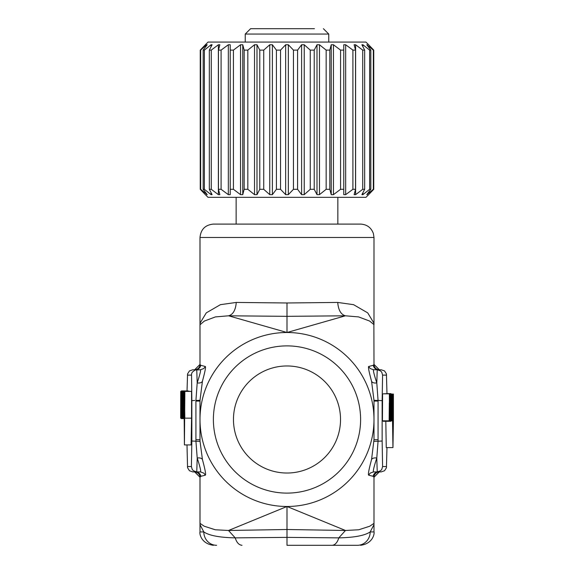 <?xml version="1.0" encoding="UTF-8"?>
<svg xmlns="http://www.w3.org/2000/svg" width="574" height="574" viewBox="0 0 574 574"><rect width="100%" height="100%" fill="white"/><g stroke="black" fill="none" stroke-linecap="round" stroke-linejoin="round"><path stroke-width="0.86" d="M236.136 224.097L236.136 197.334M393.412 420.835L393.412 394.065L392.494 394.065L392.494 420.835L392.953 395.579L393.391 420.835L392.516 420.835L392.953 447.598L393.412 420.835L392.006 420.835L392.15 394.065L391.69 406.959L392.006 420.835M391.891 399.074L391.934 416.415L391.891 399.074M389.976 398.399L389.861 416.688L389.918 398.399M183.974 418.159L184.412 392.903L184.842 418.159L183.974 418.159M183.336 413.739L183.479 396.864M183.336 396.864L183.386 413.739M181.377 395.68L181.312 414.012L181.427 395.68M286.993 473.026A53.533 53.533 0 0 0 333.358 392.731A53.533 53.533 0 0 0 240.635 392.731A53.533 53.533 0 0 0 286.993 473.026M391.655 394.065L391.167 420.835L391.992 394.065M391.138 401.169L391.016 393.864L390.758 396.878L390.844 421.287L391.138 401.169M390.621 399.439L390.363 421.287L390.621 399.439M390.133 402.869L390.004 393.778L389.753 399.389L389.846 421.287L390.133 402.869M389.552 394.065L389.129 420.835L389.316 402.919L389.495 420.835L389.366 394.065M184.412 444.922L184.871 391.389L183.945 391.389L184.412 444.922L191.099 444.922L191.558 418.159L184.871 418.159M183.336 418.159L183.608 391.389L183.336 418.159L182.963 418.159L182.747 391.389L182.963 418.159M182.568 407.131L182.417 390.937L182.152 414.801L182.353 418.346L182.69 407.131M181.98 400.336L181.815 418.611L181.815 397.194L182.18 400.336M181.585 401.893L181.499 391.669L181.24 394.675L181.298 418.611L181.714 401.893M180.86 418.159L181.097 391.389L180.91 409.377L180.731 391.389L180.674 418.159M392.494 394.065L391.03 394.065M392.953 447.598L386.259 447.598L385.807 421.287M391.884 420.835L391.504 420.835L391.884 420.835M390.966 393.613L390.456 393.613M390.93 393.714L390.485 393.714M390.894 394.037L390.521 394.037M391.023 409.162L390.528 409.162M391.009 411.156L390.542 411.156M390.801 421.051L390.413 421.051M390.844 421.287L383.152 421.287L383.095 420.835M390.399 393.893L390.011 393.893M390.449 412.742L390.083 412.742M390.313 421.043L389.889 421.043M389.968 393.592L383.224 393.829L389.918 393.829M389.789 420.943L383.102 420.943M389.129 420.835L382.435 420.835L382.585 394.065M184.871 391.389L191.558 391.389L191.558 418.159M183.458 418.159L183.945 418.159M182.467 391.181L189.169 391.389M181.908 390.937L189.162 391.181M181.298 418.611L183.953 418.611M182.353 418.346L183.953 418.346M182.518 412.211L182.898 412.211M182.546 409.556L182.912 409.556M182.589 402.073L182.955 402.073M182.589 398.492L182.977 398.492M181.98 391.446L182.338 391.446M181.944 391.066L182.381 391.066M181.865 418.367L182.252 418.367M181.994 409.542L182.453 409.542M181.994 408.415L182.467 408.415M181.987 407.397L182.475 407.397M181.98 406.5L182.482 406.5M181.965 405.718L182.482 405.718M181.822 400.853L182.18 400.853M181.463 391.102L181.879 391.102M181.42 390.916L188.114 390.937M181.341 418.446L181.786 418.446M181.377 417.944L181.743 417.944M381.215 471.9L384.551 470.73L386.417 467.796L386.984 447.598L386.431 467.717M386.431 373.947L386.984 393.592L386.417 373.868L384.551 370.933L381.215 369.764M386.56 375.116L382.585 375.109L382.148 400.645L378.072 400.451M378.065 401.018L378.058 441.219L382.148 441.019L382.585 466.562L386.56 466.547M382.585 375.109L381.775 372.268L380.576 370.926L377.233 369.749L373.581 369.749C372.985 370.101 374.061 374.492 376.795 382.923L378.065 400.451L379.249 400.451M373.581 369.749L370.223 368.565L368.651 366.492L373.279 365.294A5.353 5.353 -89.9 0 0 378.517 369.756M187.562 467.717L186.995 444.922L187.562 467.731L189.442 470.73L192.778 471.9M194.744 400.451L191.845 400.645L191.537 373.925L192.218 372.268L194.988 370.051L200.412 369.749M200.01 400.308L195.928 400.451L197.191 382.923C199.924 374.492 201.008 370.101 200.434 369.749L203.77 368.565L205.334 366.492C205.944 366.951 204.975 371.866 202.428 381.222L200.01 400.308L200.003 419.494L200.003 401.075L195.921 401.075M192.778 369.764L189.442 370.933L187.576 373.875L187.024 390.916L187.562 373.954M187.433 466.547L191.4 466.562L191.845 441.019L195.935 441.219L197.205 458.023L196.76 471.914L200.455 471.914C201.158 471.505 200.075 466.87 197.205 458.023A5.353 2.927 -12.7 0 1 202.443 459.602C205.112 469.446 206.08 474.633 205.349 475.172L203.784 473.105L200.455 471.914M191.4 466.562L192.218 469.403L193.416 470.745L196.76 471.914M195.928 441.219L195.921 401.018M195.935 441.219L200.025 441.291L200.003 439.698L195.921 439.698M373.968 441.291L378.058 441.219L376.788 458.023C373.918 466.87 372.835 471.505 373.538 471.914L370.208 473.105L368.644 475.172C367.912 474.633 368.881 469.446 371.55 459.602L373.99 439.698L378.065 439.698M382.585 466.562L381.775 469.403L380.576 470.745L377.233 471.914L373.566 471.914M286.993 332.504A86.99 86.99 0 0 1 362.33 462.988A86.99 86.99 0 0 1 211.655 462.988A86.99 86.99 0 0 1 286.993 332.504L345.412 315.8L286.993 316.339L286.993 332.504L228.581 315.8L215.393 316.913L204.33 321.074L200.003 324.798L200.003 364.404L200.713 365.294L205.334 366.492M373.99 439.698L373.983 400.308L378.065 400.451M378.065 401.075L373.99 401.075L373.99 419.494M379.12 471.907L373.99 477.259L373.1 476.291A5.353 5.345 -90.1 0 1 378.352 471.914L381.229 471.9M381.229 369.764L379.278 369.756M373.983 400.308L371.557 381.222C369.017 371.866 368.049 366.958 368.651 366.492M371.557 381.222A5.353 3.049 167.3 0 0 376.795 382.923L377.233 369.749M373.279 365.294L373.99 364.404L379.249 369.756M192.764 471.9L195.634 471.914A5.353 5.345 90.1 0 1 200.893 476.291L200.003 477.259L194.873 471.907M196.76 369.749L197.191 382.923A5.353 3.049 -167.3 0 0 202.428 381.222M195.476 369.756A5.353 5.353 89.9 0 0 200.713 365.294M194.665 369.756L200.003 364.404L194.744 369.756L195.44 369.756L192.764 369.764M200.025 441.291L202.443 459.602M200.003 439.698L200.003 419.494M205.349 475.172L200.893 476.291M194.665 471.907L200.003 477.259L200.003 531.919L203.813 531.919L200.168 524.966L200.003 523.352L204.244 526.222L215.243 529.766L228.517 530.484L286.993 506.49L286.993 537.379L338.789 537.867C354.323 537.551 364.784 535.564 370.18 531.919A13.381 12.8 90 0 1 357.38 545.3L286.993 545.3L286.993 537.379L235.204 537.867L228.517 530.484L286.993 529.493L345.476 530.484L286.993 506.49M286.993 545.3L357.38 545.3M377.233 471.914L376.788 458.023A5.353 2.927 12.7 0 0 371.55 459.602M373.1 476.291L368.644 475.172M379.314 471.907A5.353 5.353 180 0 0 373.99 477.224M379.328 369.756L373.99 364.404A5.353 5.353 0 0 0 379.292 369.756A5.353 5.353 0 0 1 373.99 364.404L373.882 324.568L369.663 321.074L358.599 316.913L345.412 315.8C340.942 314.566 338.373 310.111 337.72 302.441L353.57 304.672L367.719 312.873L373.803 322.947L373.99 324.805L373.99 237.478L200.003 237.478C200.8 229.349 205.255 224.893 213.385 224.097L360.601 224.097L337.849 224.097L337.849 197.334M200.003 477.259A5.353 5.353 180 0 0 194.701 471.907A5.353 5.353 180 0 1 200.003 477.259M194.679 369.756A5.353 5.353 -0 0 0 200.003 364.44M242.013 545.3C238.963 545.042 236.689 542.566 235.204 537.867C219.62 537.544 209.158 535.556 203.813 531.919A13.381 12.8 90 0 0 216.613 545.3M331.98 545.3A13.381 7.598 -90 0 0 338.789 537.867L345.476 530.484L358.75 529.766L369.749 526.222L373.983 523.352L373.825 524.966L370.18 531.919L373.99 531.919C374.635 532.772 373.48 543.564 360.601 545.3M379.328 471.907L373.99 477.245L373.99 531.919M286.993 302.979L286.993 316.339L228.581 315.8C233.051 314.566 235.613 310.111 236.273 302.441L286.993 302.979L337.72 302.441M200.003 237.478L200.003 324.805L200.183 322.947L206.274 312.873L220.423 304.672L236.273 302.441M205.356 194.643L208.032 197.334L365.961 197.334L368.637 194.651M368.623 194.651L373.746 189.298L373.746 50.11L368.623 44.758M373.344 189.298L366.793 194.651L370.818 189.298L370.818 50.11L366.793 44.758L373.344 50.11L373.344 189.298L373.746 189.298M369.62 189.298L362.919 194.651L361.9 194.651L364.669 189.298L364.669 50.11L361.9 44.758L362.919 44.758L369.62 50.11L369.62 189.298L370.818 189.298M362.718 189.298L355.607 194.651L354.122 194.651L355.536 189.298L355.536 50.11L354.122 44.758L355.607 44.758L362.718 50.11L362.718 189.298L364.669 189.298M352.91 189.298L345.663 194.651L343.769 194.651L343.769 44.758L345.663 44.758L352.91 50.11L352.91 189.298L355.536 189.298M340.569 189.298L333.458 194.651L331.234 194.651L329.82 189.298L329.82 50.11L331.234 44.758L333.458 44.758L340.569 50.11L340.569 189.298L343.769 189.298M326.161 189.298L319.467 194.651L316.999 194.651L314.222 189.298L314.222 50.11L316.999 44.758L319.467 44.758L326.161 50.11L326.161 189.298L329.82 189.298M310.261 189.298L304.234 194.651L301.608 194.651L297.583 189.298L297.583 50.11L301.608 44.758L304.234 44.758L310.261 50.11L310.261 189.298L314.222 189.298M293.458 189.298L288.335 194.651L285.658 194.651L280.535 189.298L280.535 50.11L285.658 44.758L288.335 44.758L293.458 50.11L293.458 189.298L297.583 189.298M276.41 189.298L272.385 194.651L269.758 194.651L263.731 189.298L263.731 50.11L269.758 44.758L272.385 44.758L276.41 50.11L276.41 189.298L280.535 189.298M259.771 189.298L256.994 194.651L254.519 194.651L247.825 189.298L247.825 50.11L254.519 44.758L256.994 44.758L259.771 50.11L259.771 189.298L263.731 189.298M244.172 189.298L242.759 194.651L240.535 194.651L233.424 189.298L233.424 50.11L240.535 44.758L242.759 44.758L244.172 50.11L244.172 189.298L247.825 189.298M233.424 50.11L230.224 50.11L230.224 194.651L228.33 194.651L221.083 189.298L221.083 50.11L228.33 44.758L230.224 44.758L230.224 189.298L233.424 189.298M218.457 189.298L219.871 194.651L218.378 194.651L211.275 189.298L211.275 50.11L218.378 44.758L219.871 44.758L218.457 50.11L218.457 189.298L221.083 189.298M209.323 189.298L212.093 194.651L211.067 194.651L204.373 189.298L204.373 50.11L211.067 44.758L212.093 44.758L209.323 50.11L209.323 189.298L211.275 189.298M206.676 45.439L206.676 44.758L207.2 44.758L203.174 50.11L203.174 189.298L204.373 189.298M203.174 189.298L207.2 194.651L200.649 189.298L200.649 50.11L200.247 50.11L200.247 189.298L200.649 189.298M205.37 44.758L200.247 50.11L200.247 189.298L205.37 194.651M367.317 44.758L367.317 45.439M367.317 193.976L367.317 194.651M373.746 50.11L373.344 50.11M362.919 44.758L362.919 46.702M362.919 192.713L362.919 194.651M370.818 50.11L369.62 50.11M355.607 44.758L355.607 194.651M364.669 50.11L362.718 50.11M345.663 44.758L345.663 194.651M355.536 50.11L352.91 50.11M331.234 44.758L331.234 194.651M333.458 44.758L333.458 194.651M343.769 50.11L340.569 50.11M316.999 44.758L316.999 194.651M319.467 44.758L319.467 194.651M329.82 50.11L326.161 50.11M301.608 44.758L301.608 194.651M304.234 44.758L304.234 194.651M314.222 50.11L310.261 50.11M285.658 44.758L285.658 194.651M288.335 44.758L288.335 194.651M297.583 50.11L293.458 50.11M269.758 44.758L269.758 194.651M272.385 44.758L272.385 194.651M280.535 50.11L276.41 50.11M254.519 44.758L254.519 194.651M256.994 44.758L256.994 194.651M263.731 50.11L259.771 50.11M240.535 44.758L240.535 194.651M242.759 44.758L242.759 194.651M247.825 50.11L244.172 50.11M228.33 44.758L228.33 194.651M218.378 44.758L218.378 194.651M221.083 50.11L218.457 50.11M211.067 44.758L211.067 46.702M211.067 192.713L211.067 194.651M211.275 50.11L209.323 50.11M206.676 193.976L206.676 194.651M206.676 44.758L200.649 50.11M204.373 50.11L203.174 50.11M205.356 44.758L208.032 42.081L365.961 42.081L368.637 44.772M328.751 42.081L328.751 34.053L245.242 34.053L250.594 28.7L314.43 28.7M286.993 345.885A73.608 73.608 0 0 0 223.25 456.301A73.608 73.608 0 0 0 350.743 456.301A73.608 73.608 0 0 0 286.993 345.885M382.148 400.645L382.148 441.019M191.4 375.109L187.433 375.116M191.845 441.019L191.845 400.645M377.247 471.914L378.388 471.914M377.247 369.749L378.596 369.756M196.746 471.914L195.605 471.914M196.746 369.749L195.447 369.756M200.003 531.919C199.357 532.772 200.513 543.564 213.385 545.3M373.99 237.478L373.394 233.546C371.199 227.605 366.93 224.456 360.601 224.097M328.751 34.053L323.399 28.7M245.242 42.081L245.242 34.053"/></g></svg>
